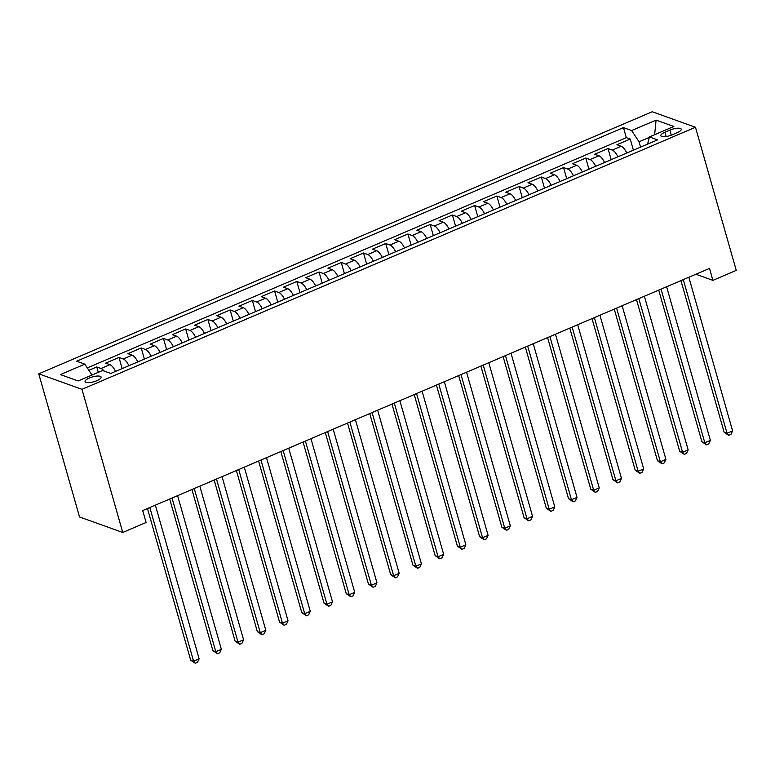 <?xml version="1.0" encoding="UTF-8"?>
<svg xmlns="http://www.w3.org/2000/svg" width="775" height="775" viewBox="0 0 775 775"><rect width="100%" height="100%" fill="white"/><g stroke="black" fill="none" stroke-linecap="round" stroke-linejoin="round"><path stroke-width="1.16" d="M96.846 380.69A8.322 2.509 -15.9 0 0 101.108 377.067A8.322 2.509 -15.9 0 0 89.367 378.006A8.322 2.509 -15.9 0 0 85.095 381.629A8.322 2.509 -15.9 0 0 96.846 380.69M81.985 389.331L122.75 532.464L79.525 516.954L38.75 373.821L652.25 111.745L695.475 127.255L81.985 389.331L38.75 373.821M626.82 153.004A10.404 3.846 -113.1 0 0 621.153 146.272L616.89 144.741L630.23 139.045L633.398 150.185M617.927 156.802A10.404 3.846 -113.1 0 0 612.269 150.069L607.997 148.538L611.175 159.679M607.997 148.538L594.667 154.235L598.93 155.765A10.404 3.846 -113.1 0 1 604.587 162.498M582.364 171.992A10.404 3.846 -113.1 0 0 576.697 165.269L572.434 163.738L585.774 158.042L588.942 169.182M560.131 181.486A10.404 3.846 -113.1 0 0 554.474 174.763L550.211 173.232L563.541 167.536L566.719 178.676M537.908 190.979A10.404 3.846 -113.1 0 0 532.241 184.256L527.978 182.726L541.318 177.029L544.486 188.17M515.675 200.483A10.404 3.846 -113.1 0 0 510.018 193.75L505.755 192.219L519.085 186.523L522.263 197.664M493.452 209.977A10.404 3.846 -113.1 0 0 487.785 203.244L483.522 201.713L496.862 196.017L500.03 207.157M471.219 219.47A10.404 3.846 -113.1 0 0 465.562 212.747L461.299 211.217L474.629 205.511L477.807 216.661M448.996 228.964A10.404 3.846 -113.1 0 0 443.329 222.241L439.067 220.71L452.406 215.014L455.574 226.155M426.763 238.458A10.404 3.846 -113.1 0 0 421.106 231.735L416.843 230.204L430.173 224.508L433.351 235.648M404.54 247.961A10.404 3.846 -113.1 0 0 398.873 241.228L394.611 239.698L407.95 234.002L411.118 245.142M382.308 257.455A10.404 3.846 -113.1 0 0 376.65 250.722L372.378 249.192L385.718 243.495L388.895 254.636M360.084 266.949A10.404 3.846 -113.1 0 0 354.417 260.216L350.155 258.695L363.494 252.989L366.662 264.139M337.852 276.442A10.404 3.846 -113.1 0 0 332.194 269.719L327.922 268.189L341.262 262.493L344.439 273.633M315.628 285.936A10.404 3.846 -113.1 0 0 309.961 279.213L305.699 277.683L319.038 271.986L322.206 283.127M293.396 295.44A10.404 3.846 -113.1 0 0 287.738 288.707L283.466 287.176L296.806 281.48L299.983 292.621M271.173 304.933A10.404 3.846 -113.1 0 0 265.505 298.201L261.243 296.67L274.582 290.974L277.75 302.114M248.94 314.427A10.404 3.846 -113.1 0 0 243.282 307.694L239.01 306.173L252.35 300.468L255.527 311.618M226.707 323.921A10.404 3.846 -113.1 0 0 221.049 317.198L216.787 315.667L230.127 309.971L233.294 321.112M204.484 333.415A10.404 3.846 -113.1 0 0 198.826 326.692L194.554 325.161L207.894 319.465L211.071 330.605M182.251 342.918A10.404 3.846 -113.1 0 0 176.593 336.185L172.331 334.655L185.671 328.958L188.838 340.099M160.028 352.412A10.404 3.846 -113.1 0 0 154.37 345.679L150.098 344.148L163.438 338.452L166.615 349.593M137.795 361.906A10.404 3.846 -113.1 0 0 132.138 355.173L127.875 353.652L141.215 347.946L144.382 359.096M115.572 371.399A10.404 3.846 -113.1 0 0 109.914 364.676L105.642 363.146L118.982 357.449L122.159 368.59M695.882 274.243L712.913 280.356L709.512 268.421L142.697 510.56L146.097 522.495L122.75 532.464M669.862 130.113L664.969 132.205A8.06 2.432 -15.9 0 0 660.833 135.712A8.06 2.432 -15.9 0 0 672.216 134.802L677.098 132.709A8.06 2.432 -15.9 0 0 681.235 129.202A8.06 2.432 -15.9 0 0 669.862 130.113L671.295 135.17M649.285 137.398L639.036 141.777L631.635 130.558L623.458 127.623L76.648 361.218L84.824 364.153L60.382 374.596L78.139 380.961L102.591 370.518L110.767 373.453L657.578 139.858L649.402 136.923L647.609 144.121M631.635 130.558L656.086 120.115L673.853 126.48L649.402 136.923M630.23 139.045L626.316 137.64L87.304 367.902M104.121 371.07A10.404 3.846 66.9 0 0 101.021 368.474L96.759 366.943L88.883 370.305M118.982 357.449L123.244 358.98A10.404 3.846 66.9 0 1 128.912 365.703M141.215 347.946L145.477 349.477A10.404 3.846 66.9 0 1 151.135 356.209M163.438 338.452L167.7 339.983A10.404 3.846 66.9 0 1 173.368 346.716M185.671 328.958L189.933 330.489A10.404 3.846 66.9 0 1 195.591 337.212M207.894 319.465L212.156 320.995A10.404 3.846 66.9 0 1 217.823 327.718M230.127 309.971L234.389 311.502A10.404 3.846 66.9 0 1 240.047 318.225M252.35 300.468L256.612 301.998A10.404 3.846 66.9 0 1 262.279 308.731M274.582 290.974L278.845 292.504A10.404 3.846 66.9 0 1 284.502 299.237M296.806 281.48L301.068 283.011A10.404 3.846 66.9 0 1 306.735 289.734M319.038 271.986L323.301 273.517A10.404 3.846 66.9 0 1 328.958 280.24M341.262 262.493L345.524 264.023A10.404 3.846 66.9 0 1 351.191 270.746M363.494 252.989L367.757 254.52A10.404 3.846 66.9 0 1 373.414 261.252M385.718 243.495L389.98 245.026A10.404 3.846 66.9 0 1 395.647 251.759M407.95 234.002L412.213 235.532A10.404 3.846 66.9 0 1 417.87 242.265M430.173 224.508L434.436 226.038A10.404 3.846 66.9 0 1 440.103 232.762M452.406 215.014L456.669 216.545A10.404 3.846 66.9 0 1 462.326 223.268M474.629 205.511L478.892 207.041A10.404 3.846 66.9 0 1 484.559 213.774M496.862 196.017L501.125 197.547A10.404 3.846 66.9 0 1 506.782 204.28M519.085 186.523L523.357 188.054A10.404 3.846 66.9 0 1 529.015 194.787M541.318 177.029L545.581 178.56A10.404 3.846 66.9 0 1 551.238 185.283M563.541 167.536L567.813 169.066A10.404 3.846 66.9 0 1 573.471 175.789M585.774 158.042L590.037 159.563A10.404 3.846 66.9 0 1 595.694 166.296M640.557 147.134L639.036 141.777M712.913 280.356L736.25 270.378L695.475 127.255M626.316 137.64L623.458 127.623M96.759 366.943L98.299 372.349M84.824 364.153L92.002 375.042M654.633 134.695L656.086 120.115M680.944 280.627L724.131 432.237L727.057 433.283L683.279 279.63M732.607 430.91L730.951 434.407L728.723 435.356L727.057 433.283L732.607 430.91L688.839 277.256M728.723 435.356L724.131 432.237M658.721 290.121L701.908 441.731L704.824 442.777L661.056 289.123M710.384 440.403L708.718 443.91L706.5 444.86L704.824 442.777L710.384 440.403L666.616 286.75M706.5 444.86L701.908 441.731M636.488 299.615L679.675 451.224L682.601 452.28L638.823 298.617M688.152 449.907L686.495 453.404L684.267 454.353L682.601 452.28L688.152 449.907L644.383 296.244M684.267 454.353L679.675 451.224M614.255 309.118L657.452 460.728L660.368 461.774L616.6 308.121M665.928 459.401L664.262 462.898L662.044 463.847L660.368 461.774L665.928 459.401L622.151 305.747M662.044 463.847L657.452 460.728M592.032 318.612L635.219 470.222L638.145 471.268L594.367 317.614M643.696 468.894L642.039 472.392L639.811 473.341L638.145 471.268L643.696 468.894L599.928 315.241M639.811 473.341L635.219 470.222M569.799 328.106L612.986 479.715L615.912 480.762L572.144 327.108M621.472 478.388L619.806 481.885L617.588 482.835L615.912 480.762L621.472 478.388L577.695 324.735M617.588 482.835L612.986 479.715M547.576 337.6L590.763 489.209L593.689 490.255L549.911 336.602M599.24 487.882L597.583 491.379L595.355 492.338L593.689 490.255L599.24 487.882L555.472 334.228M595.355 492.338L590.763 489.209M525.343 347.093L568.53 498.703L571.456 499.759L527.688 346.096M577.017 497.385L575.35 500.882L573.132 501.832L571.456 499.759L577.017 497.385L533.239 343.722M573.132 501.832L568.53 498.703M503.12 356.597L546.307 508.206L549.223 509.252L505.455 355.599M554.784 506.879L553.127 510.376L550.899 511.326L549.223 509.252L554.784 506.879L511.016 353.226M550.899 511.326L546.307 508.206M480.887 366.091L524.074 517.7L527 518.746L483.232 365.093M532.561 516.373L530.894 519.87L528.676 520.819L527 518.746L532.561 516.373L488.783 362.719M528.676 520.819L524.074 517.7M458.664 375.584L501.851 527.194L504.767 528.24L460.999 374.587M510.328 525.867L508.671 529.364L506.443 530.313L504.767 528.24L510.328 525.867L466.56 372.213M506.443 530.313L501.851 527.194M436.432 385.078L479.618 536.688L482.544 537.734L438.776 384.08M488.105 535.36L486.438 538.857L484.22 539.807L482.544 537.734L488.105 535.36L444.327 381.707M484.22 539.807L479.618 536.688M414.208 394.572L457.395 546.181L460.311 547.237L416.543 393.574M465.872 544.854L464.215 548.361L461.987 549.31L460.311 547.237L465.872 544.854L422.104 391.201M461.987 549.31L457.395 546.181M391.976 404.075L435.162 555.685L438.088 556.731L394.32 403.077M443.649 554.357L441.983 557.855L439.764 558.804L438.088 556.731L443.649 554.357L399.871 400.694M439.764 558.804L435.162 555.685M369.752 413.569L412.939 565.178L415.855 566.225L372.087 412.571M421.416 563.851L419.759 567.348L417.531 568.298L415.855 566.225L421.416 563.851L377.648 410.198M417.531 568.298L412.939 565.178M347.52 423.063L390.707 574.672L393.632 575.718L349.864 422.065M399.193 573.345L397.527 576.842L395.308 577.792L393.632 575.718L399.193 573.345L355.415 419.692M395.308 577.792L390.707 574.672M325.297 432.557L368.483 584.166L371.399 585.212L327.631 431.559M376.96 582.839L375.303 586.336L373.075 587.285L371.399 585.212L376.96 582.839L333.192 429.185M373.075 587.285L368.483 584.166M303.064 442.05L346.251 593.66L349.176 594.716L305.408 441.052M354.727 592.333L353.071 595.839L350.852 596.789L349.176 594.716L354.727 592.333L310.959 438.679M350.852 596.789L346.251 593.66M280.841 451.554L324.028 603.163L326.943 604.209L283.175 450.556M332.504 601.836L330.847 605.333L328.619 606.283L326.943 604.209L332.504 601.836L288.736 448.173M328.619 606.283L324.028 603.163M258.608 461.048L301.795 612.657L304.72 613.703L260.952 460.05M310.271 611.33L308.615 614.827L306.396 615.776L304.72 613.703L310.271 611.33L266.503 457.676M306.396 615.776L301.795 612.657M236.385 470.541L279.572 622.151L282.488 623.197L238.719 469.543M288.048 620.823L286.392 624.321L284.163 625.27L282.488 623.197L288.048 620.823L244.28 467.17M284.163 625.27L279.572 622.151M214.152 480.035L257.339 631.644L260.264 632.691L216.496 479.037M265.815 630.317L264.159 633.814L261.94 634.764L260.264 632.691L265.815 630.317L222.047 476.664M261.94 634.764L257.339 631.644M191.929 489.529L235.116 641.138L238.032 642.184L194.263 488.531M243.592 639.811L241.936 643.318L239.708 644.267L238.032 642.184L243.592 639.811L199.824 486.157M239.708 644.267L235.116 641.138M169.696 499.032L212.883 650.642L215.808 651.688L172.04 498.025M221.359 649.314L219.703 652.812L217.484 653.761L215.808 651.688L221.359 649.314L177.591 495.651M217.484 653.761L212.883 650.642M147.473 508.526L190.66 660.135L193.576 661.182L149.807 507.528M199.136 658.808L197.48 662.305L195.252 663.255L193.576 661.182L199.136 658.808L155.368 505.155M195.252 663.255L190.66 660.135M612.269 150.069L621.153 146.272M101.021 368.474L109.914 364.676M123.244 358.98L132.138 355.173M145.477 349.477L154.37 345.679M167.7 339.983L176.593 336.185M189.933 330.489L198.826 326.692M212.156 320.995L221.049 317.198M234.389 311.502L243.282 307.694M256.612 301.998L265.505 298.201M278.845 292.504L287.738 288.707M301.068 283.011L309.961 279.213M323.301 273.517L332.194 269.719M345.524 264.023L354.417 260.216M367.757 254.52L376.65 250.722M389.98 245.026L398.873 241.228M412.213 235.532L421.106 231.735M434.436 226.038L443.329 222.241M456.669 216.545L465.562 212.747M478.892 207.041L487.785 203.244M501.125 197.547L510.018 193.75M523.357 188.054L532.241 184.256M545.581 178.56L554.474 174.763M567.813 169.066L576.697 165.269M590.037 159.563L598.93 155.765M666.2 136.516L664.969 132.205"/></g></svg>
